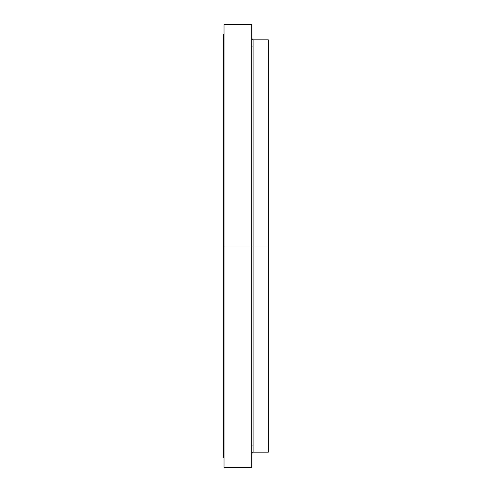 <?xml version="1.0" encoding="UTF-8"?>
<svg xmlns="http://www.w3.org/2000/svg" width="492" height="492" viewBox="0 0 492 492"><rect width="100%" height="100%" fill="white"/><g stroke="black" fill="none" stroke-linecap="round" stroke-linejoin="round"><path stroke-width="0.74" d="M224.032 38.351L224.032 34.963L224.032 38.351M224.032 43.401L224.032 40.092L224.032 43.401M224.032 111.69L224.032 109.495L224.032 111.69M224.032 128.375L224.032 126.456L224.032 128.375M224.032 164.98L224.032 163.658M224.032 225.25L224.032 224.912M224.032 267.088L224.032 266.75M224.032 328.342L224.032 327.02M224.032 365.544L224.032 369.006L224.032 365.544M224.032 382.505L224.032 379.043L224.032 382.505M224.032 451.908L224.032 448.446L224.032 451.908M224.032 457.037L224.032 460.5L224.032 457.037M224.032 460.137L224.032 463.599L224.032 460.137M224.032 35.307L224.032 31.863L224.032 35.307M224.032 467.4L251.707 467.4L251.707 246L224.032 246L224.032 467.4L224.032 246L223.688 246L223.688 34.286L223.688 246L224.032 246L224.032 24.6L224.032 246L253.091 246L253.091 452.179L253.091 246L268.312 246L268.312 39.821L268.312 246L253.091 246L253.091 452.179L251.707 453.562M268.312 39.821L253.091 39.821L253.091 246L253.091 39.821L253.091 246L251.707 246L251.707 24.6L251.707 467.4M223.688 246L223.688 457.714L223.688 246M268.312 452.179L268.312 246L268.312 452.179L253.091 452.179M224.032 31.863L224.032 28.401L224.032 31.863M224.032 126.456L224.032 122.994L224.032 126.456M224.032 109.495L224.032 106.038L224.032 109.495M224.032 40.092L224.032 36.636L224.032 40.092M224.032 34.963L224.032 31.5L224.032 34.963M224.032 24.6L251.707 24.6M253.091 445.949L251.707 445.949M224.032 34.286L223.688 34.286M223.688 457.714L224.032 457.714M253.091 46.051L251.707 46.051M253.091 39.821L251.707 38.438"/></g></svg>
